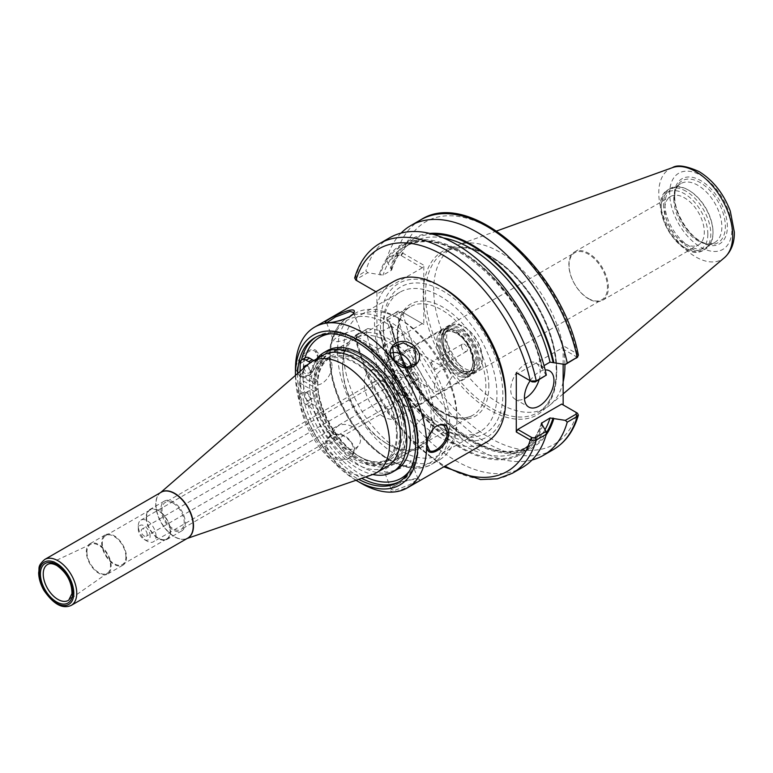 <?xml version="1.0" encoding="UTF-8"?>
<svg xmlns="http://www.w3.org/2000/svg" width="773" height="773" viewBox="0 0 773 773"><rect width="100%" height="100%" fill="white"/><g stroke="black" fill="none" stroke-linecap="round" stroke-linejoin="round"><path stroke-width="0.58" stroke-dasharray="3.87 2.9" d="M383.456 381.736A15.653 9.034 -120 0 0 375.63 380.963A15.653 9.034 -120 0 0 375.63 399.042A15.653 9.034 -120 0 0 391.283 408.076A15.653 9.034 -120 0 0 393.679 395.534A15.653 9.034 -120 0 0 383.456 381.736M173.133 503.175A15.653 9.034 60 0 1 183.356 516.963A15.653 9.034 60 0 1 180.959 529.515A15.653 9.034 60 0 1 165.306 520.471A15.653 9.034 60 0 1 165.306 502.392A15.653 9.034 60 0 1 173.133 503.175M383.456 416.676A27.132 15.663 60 0 1 365.726 392.771A27.132 15.663 60 0 1 369.89 371.021A27.132 15.663 60 0 1 383.456 372.364A27.132 15.663 60 0 1 401.177 396.278A27.132 15.663 60 0 1 397.022 418.019A27.132 15.663 60 0 1 383.456 416.676M588.272 298.426A27.132 15.663 -120 0 0 601.838 299.769A27.132 15.663 -120 0 0 601.838 268.444A27.132 15.663 -120 0 0 574.706 252.771A27.132 15.663 -120 0 0 570.542 274.521A27.132 15.663 -120 0 0 588.272 298.426M86.934 552.086A16.697 9.643 -120 0 0 94.49 569.17A16.697 9.643 -120 0 0 107.495 573.102A16.697 9.643 -120 0 0 110.549 565.72A16.697 9.643 -120 0 0 103.524 549.197A16.697 9.643 -120 0 0 90.818 544.221A16.697 9.643 -120 0 0 86.934 552.086M404.327 433.605A62.623 36.157 -120 0 0 376.992 370.586A62.623 36.157 -120 0 0 328.738 353.802A62.623 36.157 -120 0 0 315.771 382.471A62.623 36.157 -120 0 0 343.106 445.49A62.623 36.157 -120 0 0 391.36 462.264A62.623 36.157 -120 0 0 404.327 433.605M355.541 339.144L356.991 336.603L356.884 334.835L367.764 328.554L355.802 335.849L354.652 337.888L355.938 339.405L376.934 351.522L376.934 292.281L375.958 291.721M146.174 517.437A17.238 9.952 -120 0 0 153.701 534.79A17.238 9.952 -120 0 0 166.987 539.409A17.238 9.952 -120 0 0 170.562 531.515A17.238 9.952 -120 0 0 163.035 514.161A17.238 9.952 -120 0 0 149.749 509.542A17.238 9.952 -120 0 0 146.174 517.437M160.939 508.914A17.238 9.952 -120 0 0 168.466 526.268A17.238 9.952 -120 0 0 181.752 530.887A17.238 9.952 -120 0 0 185.317 522.992A17.238 9.952 -120 0 0 177.8 505.639A17.238 9.952 -120 0 0 164.514 501.02A17.238 9.952 -120 0 0 160.939 508.914M402.26 432.407A59.695 34.466 -120 0 0 376.2 372.335A59.695 34.466 -120 0 0 330.197 356.334A59.695 34.466 -120 0 0 317.838 383.669A59.695 34.466 -120 0 0 343.888 443.741A59.695 34.466 -120 0 0 389.892 459.742A59.695 34.466 -120 0 0 402.26 432.407M397.245 435.305A59.695 34.466 -120 0 0 371.185 375.224A59.695 34.466 -120 0 0 325.182 359.232A59.695 34.466 -120 0 0 312.814 386.568A59.695 34.466 -120 0 0 338.874 446.639A59.695 34.466 -120 0 0 384.877 462.631A59.695 34.466 -120 0 0 397.245 435.305M322.901 355.28A64.265 37.104 -120 0 0 309.587 384.703A64.265 37.104 -120 0 0 337.637 449.374A64.265 37.104 -120 0 0 387.157 466.583M308.601 363.996A64.265 37.104 -120 0 0 298.668 391.003A64.265 37.104 -120 0 0 324.399 453.142A64.265 37.104 -120 0 0 372.46 474.612M111.138 566.058A17.537 10.126 -120 0 0 103.485 548.415A17.537 10.126 -120 0 0 89.977 543.719A17.537 10.126 -120 0 0 86.344 551.738A17.537 10.126 -120 0 0 93.997 569.392A17.537 10.126 -120 0 0 107.505 574.088A17.537 10.126 -120 0 0 111.138 566.058M101.698 542.878A17.537 10.126 -120 0 0 109.351 560.522A17.537 10.126 -120 0 0 122.859 565.218A17.537 10.126 -120 0 0 126.492 557.198A17.537 10.126 -120 0 0 118.839 539.554A17.537 10.126 -120 0 0 105.321 534.858A17.537 10.126 -120 0 0 101.698 542.878M125.902 556.86A16.697 9.643 -120 0 0 118.607 540.047A16.697 9.643 -120 0 0 105.746 535.573A16.697 9.643 -120 0 0 102.287 543.216A16.697 9.643 -120 0 0 109.573 560.029A16.697 9.643 -120 0 0 122.443 564.503A16.697 9.643 -120 0 0 125.902 556.86M146.561 517.659A16.697 9.643 -120 0 0 153.856 534.462A16.697 9.643 -120 0 0 166.717 538.936A16.697 9.643 -120 0 0 170.176 531.293A16.697 9.643 -120 0 0 162.89 514.489A16.697 9.643 -120 0 0 150.02 510.016A16.697 9.643 -120 0 0 146.561 517.659M588.611 298.89A27.944 16.136 60 0 1 570.358 274.27A27.944 16.136 60 0 1 574.648 251.882A27.944 16.136 60 0 1 588.611 253.264A27.944 16.136 60 0 1 606.863 277.884A27.944 16.136 60 0 1 602.582 300.272A27.944 16.136 60 0 1 588.611 298.89M684.549 243.495A27.944 16.136 -120 0 0 698.521 244.886A27.944 16.136 -120 0 0 698.521 212.623A27.944 16.136 -120 0 0 670.577 196.487A27.944 16.136 -120 0 0 666.297 218.875A27.944 16.136 -120 0 0 684.549 243.495M402.346 252.877L423.797 265.226L422.319 267.787L400.897 255.419L397.844 255.361L387.031 261.593L386.771 258.849L396.762 253.09L402.346 252.877L400.897 255.419M402.346 312.118L396.762 312.205L386.771 317.974L397.844 311.19L400.897 311.248L423.797 324.467L423.797 305.451A94.451 54.535 -120 0 0 496.082 413.371A94.451 54.535 -120 0 0 556.666 368.016A94.451 54.535 -120 0 0 489.947 255.921A94.451 54.535 -120 0 0 423.797 284.242L423.797 265.226M563.15 364.18L563.15 345.686L577.093 353.734L578.378 355.251M561.681 404.076L577.093 412.975A128.473 74.179 -120 0 1 489.947 437.943A128.473 74.179 -120 0 1 402.801 312.35L422.319 323.616L378.403 348.971L376.934 351.522M401.052 233.108A132.647 76.585 -120 0 0 386.771 258.849M387.031 261.593L391.119 268.685L391.186 270.434L383.07 275.12L367.764 272.724L356.884 279.005L356.991 280.773L355.541 279.903M429.778 233.436A120.598 69.628 -120 0 0 390.307 268.221M423.797 324.467L422.319 323.616M386.771 317.974A132.647 76.585 -120 0 0 532.046 459.993M367.764 328.554L383.07 330.95L391.186 326.264L391.756 325.269L390.307 324.051A120.598 69.628 -120 0 0 462.235 435.47A120.598 69.628 -120 0 0 546.125 434.948M390.307 324.051L387.031 317.432M378.403 348.971L356.991 336.603M355.28 336.226L355.802 335.849A132.647 76.585 -120 0 0 512.364 473.269M365.861 330.042A132.647 76.585 -120 0 0 522.422 467.462M379.243 330.448A120.598 69.628 -120 0 0 461.017 448.205A120.598 69.628 -120 0 0 542.791 424.87M354.672 277.99L365.861 270.927L367.764 272.724M357.416 281.014L376.934 292.281M389.776 237.707A132.647 76.585 -120 0 0 365.861 270.927M546.067 375.659L542.791 369.04A120.598 69.628 -120 0 0 461.017 251.273A120.598 69.628 -120 0 0 379.243 274.618M576.146 358.295L576.04 356.537L561.681 348.246L517.765 373.591L531.708 381.64M576.04 356.537L577.489 353.995M563.15 345.686L561.681 348.246M576.098 412.405L575.614 412.125M539.119 379.678A20.871 12.049 120 0 0 540.23 372.538A20.871 12.049 120 0 0 535.911 362.981A20.871 12.049 120 0 0 519.823 368.576A20.871 12.049 120 0 0 510.711 389.582A20.871 12.049 120 0 0 515.04 399.139A20.871 12.049 120 0 0 524.471 398.636M530.152 380.741A20.871 12.049 -60 0 1 545.139 369.948M422.319 267.787L378.403 293.131M423.797 284.242L423.797 305.451A94.451 54.535 -120 0 1 423.797 284.242M391.747 269.806L391.186 270.434A117.409 67.792 -120 0 1 411.903 242.519C402.491 247.998 395.776 257.09 391.747 269.806M542.791 369.04L541.342 367.822L544.018 365.619M663.476 204.256A35.027 20.224 -120 0 0 678.762 239.504A35.027 20.224 -120 0 0 705.749 248.887A35.027 20.224 -120 0 0 713.006 232.857A35.027 20.224 -120 0 0 688.241 189.955A35.027 20.224 -120 0 0 670.732 188.226A35.027 20.224 -120 0 0 663.476 204.256M664.954 204.256A33.983 19.615 -120 0 0 679.786 238.451A33.983 19.615 -120 0 0 705.971 247.563A33.983 19.615 -120 0 0 713.006 232.006A33.983 19.615 -120 0 0 688.975 190.38A33.983 19.615 -120 0 0 671.988 188.699A33.983 19.615 -120 0 0 664.954 204.256M673.805 199.144A33.983 19.615 -120 0 0 706.406 243.882A33.983 19.615 -120 0 0 714.822 242.442A33.983 19.615 -120 0 0 721.866 226.885A33.983 19.615 -120 0 0 707.034 192.69A33.983 19.615 -120 0 0 680.849 183.588A33.983 19.615 -120 0 0 675.389 190.158A33.983 19.615 -120 0 0 673.805 199.144M564.918 364.469A92.779 53.569 -120 0 0 527.118 275.062A92.779 53.569 -120 0 0 457.954 244.944A92.779 53.569 -120 0 0 452.93 247.283A92.779 53.569 -120 0 0 433.711 289.749A92.779 53.569 -120 0 0 474.207 383.128A92.779 53.569 -120 0 0 545.709 407.98A92.779 53.569 -120 0 0 550.241 404.791A92.779 53.569 -120 0 0 563.15 381.968M350.101 441.19C342.304 433.122 335.105 432.165 328.496 438.301C318.611 450.862 344.285 467.153 352.053 454.853C354.536 450.669 353.889 446.118 350.101 441.19L350.478 441.296C364.798 456.466 337.753 469.24 327.375 452.079C317.925 436.426 340.246 426.281 350.478 441.296M295.441 369.581A92.779 53.569 -120 0 0 361.049 483.212M317.674 356.749L309.297 375.079L300.156 377.031L295.837 369.359C296.146 354.044 319.307 340.7 317.674 356.749L315.084 351.251C307.383 345.956 289.653 370.972 300.687 376.18C303.48 377.62 306.523 377.108 309.818 374.654C314.882 369.842 317.5 364.151 317.674 357.599M393.737 281.449A92.779 53.569 -120 0 0 374.528 323.926A92.779 53.569 -120 0 0 415.024 417.294A92.779 53.569 -120 0 0 486.526 442.156M394.24 491.783C391.061 491.928 389.94 490.99 390.867 488.971C393.128 482.99 417.043 477.859 419.121 479.26C422.57 479.318 402.907 490.749 394.24 491.783L394.607 490.401L409.622 484.69L418.077 478.96L414.966 478.651L401.477 481.666L391.467 487.86L391.235 489.377L394.607 490.401M357.261 431.005A14.407 11.363 35.1 0 0 335.298 428.609A14.407 11.363 35.1 0 0 340.545 446.185A14.407 11.363 35.1 0 0 358.865 445.171A14.407 11.363 35.1 0 0 357.261 431.005M407.815 460.196A14.407 3.044 -21.2 0 0 392.413 464.998A14.407 3.044 -21.2 0 0 384.2 471.288A14.407 3.044 -21.2 0 0 398.733 468.911A14.407 3.044 -21.2 0 0 411.062 460.863A14.407 3.044 -21.2 0 0 407.815 460.196M331.984 365.861A14.407 8.319 120 0 0 329.008 359.271A14.407 8.319 120 0 0 314.601 367.59A14.407 8.319 120 0 0 314.601 384.22A14.407 8.319 120 0 0 325.704 380.355A14.407 8.319 120 0 0 331.984 365.861M353.483 313.461L343.26 320.196L329.733 323.22L326.621 322.766M357.261 329.907A14.407 3.044 158.8 0 1 360.508 330.573A14.407 3.044 158.8 0 1 348.179 338.622A14.407 3.044 158.8 0 1 333.656 340.999A14.407 3.044 158.8 0 1 341.859 334.709A14.407 3.044 158.8 0 1 357.261 329.907M411.091 367.233A14.407 11.363 -144.9 0 1 409.41 373.253A14.407 11.363 -144.9 0 1 391.099 374.267A14.407 11.363 -144.9 0 1 385.853 356.691A14.407 11.363 -144.9 0 1 391.206 352.99M427.054 444.649L427.054 444.233C427.218 437.702 429.827 432.03 434.89 427.198L435.151 426.996M428.86 436.223A14.407 8.319 -60 0 1 415.71 442.591A14.407 8.319 -60 0 1 415.71 425.962A14.407 8.319 -60 0 1 430.107 417.642A14.407 8.319 -60 0 1 433.093 424.232A14.407 8.319 -60 0 1 431.807 430.687M295.45 375.427A86.518 49.955 -120 0 0 355.986 480.284M297.624 373.533A83.494 48.206 -120 0 0 297.586 375.929A83.494 48.206 -120 0 0 358.711 479.347M406.289 434.262A64.816 37.423 -120 0 0 360.46 354.884A64.816 37.423 -120 0 0 314.63 381.34A64.816 37.423 -120 0 0 360.46 460.718A64.816 37.423 -120 0 0 406.289 434.262L406.289 432.551A62.729 36.215 -120 0 0 361.938 355.735A62.729 36.215 -120 0 0 330.573 352.623A62.729 36.215 -120 0 0 317.587 381.34A62.729 36.215 -120 0 0 344.961 444.465A62.729 36.215 -120 0 0 393.293 461.268A62.729 36.215 -120 0 0 406.289 432.551M342.584 366.904A62.729 36.215 -120 0 0 386.935 443.721A62.729 36.215 -120 0 0 418.299 446.833A62.729 36.215 -120 0 0 431.295 418.116A62.729 36.215 -120 0 0 403.912 354.991A62.729 36.215 -120 0 0 355.58 338.188A62.729 36.215 -120 0 0 342.584 366.904L342.584 365.204A64.816 37.423 -120 0 0 388.413 444.581A64.816 37.423 -120 0 0 434.242 418.116A64.816 37.423 -120 0 0 388.413 338.738A64.816 37.423 -120 0 0 342.584 365.204M337.492 352.034A84.537 48.805 -120 0 0 374.393 437.112A84.537 48.805 -120 0 0 439.537 459.761A84.537 48.805 -120 0 0 457.046 421.063A84.537 48.805 -120 0 0 397.274 317.519A84.537 48.805 -120 0 0 355 313.336A84.537 48.805 -120 0 0 337.492 352.034M343.396 352.034A80.363 46.399 -120 0 0 378.48 432.909A80.363 46.399 -120 0 0 440.407 454.437A80.363 46.399 -120 0 0 457.046 417.652A80.363 46.399 -120 0 0 400.221 319.23A80.363 46.399 -120 0 0 360.044 315.249A80.363 46.399 -120 0 0 343.396 352.034M383.311 328.989A80.363 46.399 -120 0 0 440.127 427.411A80.363 46.399 -120 0 0 480.313 431.392A80.363 46.399 -120 0 0 496.952 394.607A80.363 46.399 -120 0 0 461.877 313.732A80.363 46.399 -120 0 0 399.95 292.204A80.363 46.399 -120 0 0 383.311 328.989L383.311 325.588A84.537 48.805 -120 0 0 443.084 429.121A84.537 48.805 -120 0 0 502.856 394.607A84.537 48.805 -120 0 0 443.084 291.073A84.537 48.805 -120 0 0 383.311 325.588M443.084 287.749A88.605 51.153 -120 0 0 380.432 323.926A88.605 51.153 -120 0 0 443.084 432.445A88.605 51.153 -120 0 0 505.735 396.269M313.722 369.021A4.174 2.406 -120 0 0 311.896 364.817A4.174 2.406 -120 0 0 308.678 363.697A4.174 2.406 -120 0 0 308.678 368.518A4.174 2.406 -120 0 0 312.852 370.934A4.174 2.406 -120 0 0 313.722 369.021M306.659 365.687A4.174 2.406 60 0 1 310.176 371.069A4.174 2.406 60 0 1 309.316 372.973A4.174 2.406 60 0 1 306.137 371.9A4.174 2.406 60 0 1 304.272 367.755M313.722 396.288A4.174 2.406 -120 0 0 311.896 392.085A4.174 2.406 -120 0 0 308.678 390.964A4.174 2.406 -120 0 0 308.678 395.786A4.174 2.406 -120 0 0 312.852 398.201A4.174 2.406 -120 0 0 313.722 396.288M310.176 398.337A4.174 2.406 60 0 1 309.316 400.24A4.174 2.406 60 0 1 305.142 397.834A4.174 2.406 60 0 1 305.142 393.013A4.174 2.406 60 0 1 308.35 394.133A4.174 2.406 60 0 1 310.176 398.337M300.137 371.349L300.137 374.644L314.311 382.828A58.236 33.626 60 0 1 326.206 360.334A58.236 33.626 60 0 1 384.442 393.95A58.236 33.626 60 0 1 384.442 461.201A58.236 33.626 60 0 1 341.289 447.364A58.236 33.626 60 0 1 314.311 391.351L317.848 389.302A58.236 33.626 -120 0 0 344.826 445.316A58.236 33.626 -120 0 0 387.988 459.152A58.236 33.626 -120 0 0 387.988 391.911A58.236 33.626 -120 0 0 329.742 358.286A58.236 33.626 -120 0 0 317.848 380.78L303.683 372.596L303.683 361.522A8.348 4.822 60 0 1 305.412 357.696M314.311 382.828L317.848 380.78M314.311 391.351L300.137 383.166L303.683 381.118L317.848 389.302M300.137 383.166L300.137 394.24A8.348 4.822 -120 0 0 306.04 404.472L308.736 406.018A10.436 6.029 60 0 1 315.229 414.26A68.884 39.771 -120 0 0 372.808 474.487M396.114 469.994A68.884 39.771 60 0 1 318.776 412.212A10.436 6.029 -120 0 0 312.273 403.979L309.587 402.424A8.348 4.822 60 0 1 303.683 392.201L303.683 381.118M316.737 358.836A68.884 39.771 -120 0 0 315.229 360.981A10.436 6.029 60 0 1 313.954 362.228A10.436 6.029 60 0 1 310.543 362.498M313.993 360.421A10.436 6.029 -120 0 0 317.49 360.179A10.436 6.029 -120 0 0 318.776 358.933A68.884 39.771 60 0 1 327.23 350.681M300.137 374.644L303.683 372.596M418.686 377.591L418.067 379.359L416.241 379.002L412.782 374.18L413.893 372.132L418.686 377.591M397.003 365.069L400.704 371.465L411.226 368.537L414.801 354.797L413.284 349.667L408.154 350.952C401.96 354.218 398.24 358.923 397.003 365.069M434.465 386.703L435.982 377.301L438.04 372.963L441.112 369.987L444.9 369.001L448.572 370.035L452.263 376.422L444.89 387.978L435.982 391.834L434.465 386.703M430.58 363.909L433.035 369.31L435.373 369.368L431.199 362.141L430.58 363.909M461.529 346.033A4.174 2.406 -120 0 0 463.356 350.237A4.174 2.406 -120 0 0 466.573 351.357A4.174 2.406 -120 0 0 467.433 349.444A4.174 2.406 -120 0 0 465.617 345.241A4.174 2.406 -120 0 0 462.399 344.12A4.174 2.406 -120 0 0 461.529 346.033M420.048 393.998A25.238 14.571 -120 0 0 402.202 363.097A25.238 14.571 -120 0 0 384.355 373.398A25.238 14.571 -120 0 0 402.202 404.308A25.238 14.571 -120 0 0 420.048 393.998M384.355 373.398L384.355 372.373A26.485 15.296 -120 0 0 403.081 404.82A26.485 15.296 -120 0 0 416.328 406.125A26.485 15.296 -120 0 0 421.816 393.998A26.485 15.296 -120 0 0 410.25 367.349A26.485 15.296 -120 0 0 389.843 360.247A26.485 15.296 -120 0 0 384.355 372.373M156.011 536.066A12.523 7.228 -120 0 0 150.542 523.456A12.523 7.228 -120 0 0 140.889 520.103A12.523 7.228 -120 0 0 138.299 525.833A12.523 7.228 -120 0 0 147.15 541.177A12.523 7.228 -120 0 0 153.412 541.796A12.523 7.228 -120 0 0 156.011 536.066M150.107 536.066A8.348 4.822 -120 0 0 144.203 525.833A8.348 4.822 -120 0 0 138.299 529.244A8.348 4.822 -120 0 0 144.203 539.467A8.348 4.822 -120 0 0 150.107 536.066M138.299 529.244L138.299 525.833M147.15 534.356A4.174 2.406 -120 0 0 145.334 530.162A4.174 2.406 -120 0 0 142.116 529.041A4.174 2.406 -120 0 0 141.246 530.954A4.174 2.406 -120 0 0 143.073 535.148A4.174 2.406 -120 0 0 146.29 536.269A4.174 2.406 -120 0 0 147.15 534.356M482.333 358.044A25.238 14.571 -120 0 0 464.486 327.134A25.238 14.571 -120 0 0 446.639 337.434A25.238 14.571 -120 0 0 464.486 368.344A25.238 14.571 -120 0 0 482.333 358.044L482.333 359.068A26.485 15.296 -120 0 0 463.597 326.621A26.485 15.296 -120 0 0 450.359 325.307A26.485 15.296 -120 0 0 444.871 337.434A26.485 15.296 -120 0 0 456.428 364.093A26.485 15.296 -120 0 0 476.844 371.195A26.485 15.296 -120 0 0 482.333 359.068M474.303 363.02A25.654 14.813 -120 0 0 456.157 331.598A25.654 14.813 -120 0 0 438.02 342.072A25.654 14.813 -120 0 0 456.157 373.494A25.654 14.813 -120 0 0 474.303 363.02M474.004 363.87A26.485 15.296 -120 0 0 455.278 331.433A26.485 15.296 -120 0 0 442.03 330.119A26.485 15.296 -120 0 0 437.702 335.434A26.485 15.296 -120 0 0 436.542 342.246A26.485 15.296 -120 0 0 461.752 377.089A26.485 15.296 -120 0 0 468.515 375.997A26.485 15.296 -120 0 0 474.004 363.87M90.818 544.221L48.061 564.242A20.736 11.972 60 0 1 57.898 565.546A20.736 11.972 60 0 1 72.565 590.949A20.736 11.972 60 0 1 68.768 600.119L107.495 573.102M397.332 335.385A62.623 36.157 60 0 1 410.299 306.717A62.623 36.157 60 0 1 458.553 323.491A62.623 36.157 60 0 1 485.888 386.51A62.623 36.157 60 0 1 472.921 415.178A62.623 36.157 60 0 1 441.605 412.077A62.623 36.157 60 0 1 397.332 335.385M488.836 386.51A64.71 37.355 -120 0 0 443.084 307.258A64.71 37.355 -120 0 0 397.332 333.675A64.71 37.355 -120 0 0 443.084 412.927A64.71 37.355 -120 0 0 488.836 386.51M357.416 336.844L355.938 339.405A128.473 74.179 -120 0 0 445.045 466.1M160.881 492.411A26.533 15.315 -120 0 0 160.059 493.048A26.533 15.315 -120 0 0 155.953 504.199A26.533 15.315 -120 0 0 166.582 529.863A26.533 15.315 -120 0 0 186.428 538.723A26.533 15.315 -120 0 0 187.395 538.327M160.61 492.565L161.238 492.208A26.504 15.305 -120 0 0 155.75 504.344A26.504 15.305 -120 0 0 167.316 531.022A26.504 15.305 -120 0 0 187.742 538.124L187.124 538.481M44.747 559.459A26.504 15.305 -120 0 0 39.259 571.595A26.504 15.305 -120 0 0 50.834 598.273A26.504 15.305 -120 0 0 71.261 605.375M401.322 255.66L402.801 253.109A128.473 74.179 -120 0 1 489.947 228.141A128.473 74.179 -120 0 1 577.093 353.734L575.614 356.295M397.844 255.361L396.762 253.09A132.647 76.585 -120 0 1 420.667 219.87M397.844 311.19L396.762 312.205A132.647 76.585 -120 0 0 553.313 449.625M356.884 279.005L355.802 276.734A132.647 76.585 -120 0 1 379.707 243.514M380.045 330.912A119.496 68.99 -120 0 0 461.017 447.316A119.496 68.99 -120 0 0 541.979 424.406M383.07 330.95A117.409 67.792 -120 0 0 521.195 450.572A117.409 67.792 -120 0 0 541.496 423.981M391.186 326.264A117.409 67.792 -120 0 0 529.312 445.886A117.409 67.792 -120 0 0 545.1 429.537M391.119 324.525A119.496 68.99 -120 0 0 463.211 435.257A119.496 68.99 -120 0 0 546.211 432.986M433.015 234.277A119.496 68.99 -120 0 0 391.119 268.685M443.316 237.91A117.409 67.792 -120 0 0 411.903 242.519L403.786 247.205A117.409 67.792 -120 0 0 383.07 275.12M541.921 366.827A117.409 67.792 -120 0 0 403.786 247.205C442.89 219.542 526.587 291.179 541.342 367.832M541.979 368.576A119.496 68.99 -120 0 0 461.017 252.172A119.496 68.99 -120 0 0 380.045 275.082M707.846 234.132A32.939 19.016 -120 0 0 684.549 193.791A32.939 19.016 -120 0 0 661.263 207.241A32.939 19.016 -120 0 0 684.549 247.582A32.939 19.016 -120 0 0 707.846 234.132M686.028 191.24A35.027 20.224 -120 0 0 668.519 189.501A35.027 20.224 -120 0 0 661.263 205.531A35.027 20.224 -120 0 0 676.549 240.78A35.027 20.224 -120 0 0 703.536 250.162A35.027 20.224 -120 0 0 710.793 234.132A35.027 20.224 -120 0 0 686.028 191.24M674.742 197.125A35.79 20.658 -120 0 0 709.083 244.249A35.79 20.658 -120 0 0 725.354 226.354A35.79 20.658 -120 0 0 700.048 182.515A35.79 20.658 -120 0 0 676.404 187.665A35.79 20.658 -120 0 0 674.742 197.125M727.374 226.663A37.597 21.702 -120 0 0 700.782 180.611A37.597 21.702 -120 0 0 674.201 195.965A37.597 21.702 -120 0 0 700.782 242.007A37.597 21.702 -120 0 0 727.374 226.663M731.905 229.281A44.013 25.412 -120 0 0 700.782 175.374A44.013 25.412 -120 0 0 669.669 193.347A44.013 25.412 -120 0 0 700.782 247.244A44.013 25.412 -120 0 0 731.905 229.281M672.433 167.644A52.274 30.176 -120 0 0 658.77 192.892A52.274 30.176 -120 0 0 683.371 247.312A52.274 30.176 -120 0 0 724.427 257.699M556.734 370.238A92.779 53.569 -120 0 0 491.126 256.607A92.779 53.569 -120 0 0 444.736 252.008A92.779 53.569 -120 0 0 425.517 294.484A92.779 53.569 -120 0 0 466.022 387.853A92.779 53.569 -120 0 0 537.515 412.714A92.779 53.569 -120 0 0 556.734 370.238M328.631 322.689L329.733 323.22M300.011 371.465A83.494 48.206 -120 0 0 299.943 374.567A83.494 48.206 -120 0 0 361.696 478.323M399.535 481.608A83.494 48.206 -120 0 0 400.733 480.961A83.494 48.206 -120 0 0 418.019 442.736A83.494 48.206 -120 0 0 358.981 340.478A83.494 48.206 -120 0 0 317.239 336.342A83.494 48.206 -120 0 0 316.07 337.057M301.48 360.015A83.494 48.206 -120 0 0 300.137 369.136M409.381 471.066A81.407 46.998 -120 0 0 418.019 441.035A81.407 46.998 -120 0 0 360.46 341.328A81.407 46.998 -120 0 0 330.129 333.791M305.016 357.928A81.407 46.998 -120 0 0 365.61 476.97M446.717 425.314A82.45 47.607 -120 0 0 388.413 324.341A82.45 47.607 -120 0 0 330.11 357.996A82.45 47.607 -120 0 0 388.413 458.978A82.45 47.607 -120 0 0 446.717 425.314M389.892 321.781A84.537 48.805 -120 0 0 347.618 317.597A84.537 48.805 -120 0 0 330.11 356.295A84.537 48.805 -120 0 0 367.011 441.373A84.537 48.805 -120 0 0 432.155 464.022A84.537 48.805 -120 0 0 449.664 425.314A84.537 48.805 -120 0 0 389.892 321.781M300.137 394.24L303.683 392.201M306.04 404.472L309.587 402.424M308.736 406.018L312.273 403.979M315.229 414.26L318.776 412.212M315.229 360.981L318.776 358.933M300.137 363.561L303.683 361.522M412.531 389.669A14.61 8.435 -120 0 0 402.202 371.774A14.61 8.435 -120 0 0 391.872 377.736A14.61 8.435 -120 0 0 402.202 395.631A14.61 8.435 -120 0 0 412.531 389.669M400.723 374.325A12.523 7.228 -120 0 0 394.462 373.707A12.523 7.228 -120 0 0 391.872 379.437A12.523 7.228 -120 0 0 397.332 392.046A12.523 7.228 -120 0 0 406.985 395.399A12.523 7.228 -120 0 0 409.584 389.669A12.523 7.228 -120 0 0 400.723 374.325M479.318 360.807A26.485 15.296 -120 0 0 460.592 328.361A26.485 15.296 -120 0 0 447.345 327.047A26.485 15.296 -120 0 0 441.856 339.173A26.485 15.296 -120 0 0 453.422 365.832A26.485 15.296 -120 0 0 473.83 372.934A26.485 15.296 -120 0 0 479.318 360.807M478.139 360.807A25.654 14.813 -120 0 0 460.003 329.385A25.654 14.813 -120 0 0 441.856 339.859A25.654 14.813 -120 0 0 460.003 371.272A25.654 14.813 -120 0 0 478.139 360.807M476.883 360.083A23.876 13.788 -120 0 0 460.003 330.834A23.876 13.788 -120 0 0 443.113 340.584A23.876 13.788 -120 0 0 460.003 369.832A23.876 13.788 -120 0 0 476.883 360.083M459.404 331.859A23.045 13.305 -120 0 0 447.886 330.718A23.045 13.305 -120 0 0 443.113 341.26A23.045 13.305 -120 0 0 453.171 364.45A23.045 13.305 -120 0 0 470.931 370.625A23.045 13.305 -120 0 0 475.704 360.083A23.045 13.305 -120 0 0 459.404 331.859M473.047 361.609A23.045 13.305 -120 0 0 456.746 333.385A23.045 13.305 -120 0 0 445.229 332.245A23.045 13.305 -120 0 0 440.455 342.797A23.045 13.305 -120 0 0 450.514 365.987A23.045 13.305 -120 0 0 468.274 372.161A23.045 13.305 -120 0 0 473.047 361.609M456.157 333.047A23.876 13.788 -120 0 0 439.277 342.797A23.876 13.788 -120 0 0 456.157 372.045A23.876 13.788 -120 0 0 473.047 362.295A23.876 13.788 -120 0 0 456.157 333.047M375.63 380.963L165.306 502.392M391.283 408.076L180.959 529.515M397.022 418.019L601.838 299.769M369.89 371.021L574.706 252.771M328.738 353.802L410.299 306.717C403.293 310.814 399.235 318.602 398.114 330.081C397.341 340.429 399.312 351.744 404.037 364.006C413.043 385.698 425.913 401.689 442.649 411.97C454.756 418.647 464.844 419.72 472.921 415.178L391.36 462.264M164.514 501.02L149.749 509.542M181.752 530.887L166.987 539.409M330.197 356.334L325.182 359.232M389.892 459.742L384.877 462.631M105.321 534.858L89.977 543.719M122.859 565.218L107.505 574.088M150.02 510.016L105.746 535.573M166.717 538.936L122.443 564.503M602.582 300.272L698.521 244.886M574.648 251.882L670.577 196.487M354.652 337.888L367.368 376.316L387.93 412.985L414.27 444.195L443.799 466.815M357.387 281.005L356.778 280.647M515.04 399.139L528.761 407.062M535.911 362.981L549.632 370.905M541.361 423.285C537.332 436.001 530.607 445.103 521.195 450.572L529.312 445.886C490.208 473.549 406.521 401.912 391.756 325.269M670.732 188.226L668.519 189.501C643.996 201.869 680.569 265.216 703.536 250.162L705.749 248.887M688.975 190.38L688.241 189.955M713.006 232.006L713.006 232.857M680.849 183.588L671.988 188.699M714.822 242.442L705.971 247.563M706.406 243.882L709.083 244.249C690.221 243.282 667.891 204.111 676.404 187.665L675.389 190.158M496.691 230.982L457.954 244.944M563.15 393.892L550.241 404.791M452.93 247.283L444.736 252.008C457.143 245.147 472.332 246.703 490.295 256.684C514.18 271.294 532.8 293.972 546.173 324.718C553.748 343.318 557.043 360.595 556.058 376.567C554.599 394.182 548.424 406.231 537.515 412.714L545.709 407.98M352.053 454.853L358.865 445.171M328.486 438.291L335.298 428.609M417.797 478.738L419.121 479.26M391.467 487.86L390.867 488.971M418.077 478.96L411.062 460.863M391.225 489.377L384.2 471.288M309.818 374.654L309.297 375.079M300.687 376.18L314.601 384.22M315.084 351.232L329.008 359.271M326.911 323.133L325.597 322.621M353.251 313.993L353.85 312.881M326.631 322.901L333.656 340.999M353.483 312.485L360.508 330.573M392.655 347L385.853 356.691M416.222 363.571L409.41 373.253M427.054 444.233L427.054 445.093M434.89 427.198L435.421 426.773M444.031 425.681L430.107 417.642M429.43 450.514L415.71 442.591M398.366 482.323L400.733 480.961C439.364 462.438 410.289 366.528 360.025 340.371C350.053 334.641 340.555 331.946 331.53 332.293L317.239 336.342L314.872 337.704M361.938 355.735L360.46 354.884M355.58 338.188L330.573 352.623M418.299 446.833L393.293 461.268M386.935 443.721L388.413 444.581M355 313.336L347.618 317.597C331.375 328.506 326.1 348.459 331.81 377.456C335.25 392.955 341.637 407.912 350.961 422.329C373.446 457.722 410.405 477.424 432.155 464.022L439.537 459.761M400.221 319.23L397.274 317.519M457.046 417.652L457.046 421.063M399.95 292.204L360.044 315.249M480.313 431.392L440.407 454.437M440.127 427.411L443.084 429.121M309.316 372.973L312.852 370.934M305.142 365.745L308.678 363.697M309.316 400.24L312.852 398.201M305.142 393.013L308.678 390.964M384.442 461.201L387.988 459.152M326.206 360.334L329.742 358.286M313.954 362.228L317.49 360.179M400.704 371.465L435.982 391.834M413.284 349.667L448.572 370.035M462.399 344.12L431.199 362.141M466.573 351.357L435.373 369.368M402.202 404.308L403.081 404.82M140.889 520.103L394.462 373.707C392.81 373.098 392.355 376.113 393.099 382.751C395.109 388.809 398.385 392.974 402.917 395.254L406.985 395.399L153.412 541.796M144.203 539.467L147.15 541.177M413.893 372.132L142.116 529.041M418.067 379.359L146.29 536.269M464.486 327.134L463.597 326.621M450.359 325.307L447.345 327.047C443.383 329.511 441.48 333.984 441.634 340.478C441.934 346.536 443.934 352.652 447.635 358.807C456.37 371.6 465.104 376.306 473.83 372.934L476.844 371.195M447.886 330.718C432.494 337.144 457.664 380.741 470.931 370.625L468.274 372.161C478.178 368.267 470.583 340.613 456.331 333.434C451.828 330.97 448.127 330.583 445.229 332.245L447.886 330.718M461.752 377.089L465.182 377.156L468.931 375.891L471.781 373.349L473.81 369.31L474.612 362.276L469.134 344.942L455.993 331.115C446.465 326.554 443.605 329.269 442.32 329.81L437.702 335.434M442.03 330.119L389.843 360.247M468.515 375.997L416.328 406.125"/><path stroke-width="1.16" d="M530.684 381.021L532.133 381.881L535.187 381.949L546.337 375.118L536.269 380.925L530.684 381.021L516.287 372.741L516.287 431.981L530.684 440.262L536.269 440.05L546.337 434.242L546.067 431.498L535.187 437.779L532.133 437.721L530.684 440.262M375.958 291.721L355.938 280.164L354.672 277.99C359.271 262.182 367.619 250.694 379.707 243.514A132.647 76.585 -120 0 1 536.269 380.925L535.187 381.949M187.124 538.481L372.46 474.612A64.265 37.104 -120 0 0 376.238 472.892L387.157 466.583A64.265 37.104 -120 0 0 400.462 437.17A64.265 37.104 -120 0 0 372.412 372.499A64.265 37.104 -120 0 0 322.901 355.28L311.973 361.59A64.265 37.104 -120 0 0 308.601 363.996L160.61 492.565M376.238 472.892A64.265 37.104 -120 0 0 389.544 443.47A64.265 37.104 -120 0 0 361.493 378.809A64.265 37.104 -120 0 0 311.973 361.59M563.15 364.18L563.15 404.926M544.018 365.619L550.038 362.141L565.334 364.537L577.228 357.281A132.647 76.585 -120 0 0 420.667 219.87C469.955 187.453 562.222 269.729 578.378 355.251L577.228 357.281L567.247 363.049A132.647 76.585 -120 0 0 410.685 225.629A132.647 76.585 -120 0 0 401.052 233.108M553.864 362.643A120.598 69.628 -120 0 0 429.778 233.436M567.247 363.049L565.334 364.537M532.046 459.993A132.647 76.585 -120 0 0 543.332 455.384A132.647 76.585 -120 0 0 567.247 422.164L577.228 416.405L578.359 415.14L577.489 413.236L576.078 412.386M532.133 437.721L517.765 429.43L561.681 404.076L576.04 412.367L576.146 414.135L565.334 420.377L567.247 422.164M565.334 420.377L550.038 417.971L541.361 423.285M546.125 434.948A120.598 69.628 -120 0 0 553.864 418.483M443.799 466.815L480.429 479.54L497.339 478.845L512.364 473.269L522.422 467.462A132.647 76.585 -120 0 0 546.337 434.242M541.496 423.981A117.409 67.792 -120 0 0 541.921 422.667L541.979 424.406L546.067 431.498M546.337 375.118A132.647 76.585 -120 0 0 389.776 237.707L379.707 243.514M517.765 373.591L516.287 372.741M355.938 280.164A128.473 74.179 -120 0 1 443.084 255.196A128.473 74.179 -120 0 1 530.23 380.789L532.133 381.881M516.287 431.981L517.765 429.43M577.489 413.236L576.156 412.444M524.471 398.636A20.871 12.049 120 0 0 539.119 379.678M545.139 369.948A20.871 12.049 -60 0 1 549.632 370.905A20.871 12.049 -60 0 1 553.961 380.461A20.871 12.049 -60 0 1 544.849 401.467A20.871 12.049 -60 0 1 528.761 407.062A20.871 12.049 -60 0 1 524.442 397.506A20.871 12.049 -60 0 1 530.152 380.741M563.15 381.968A92.779 53.569 -120 0 0 564.928 365.503A92.779 53.569 -120 0 0 564.918 364.469M355.986 480.284A86.518 49.955 -120 0 0 356.624 480.661L361.049 483.212A92.779 53.569 -120 0 0 407.439 487.811A92.779 53.569 -120 0 0 426.657 445.335A92.779 53.569 -120 0 0 386.152 351.966A92.779 53.569 -120 0 0 314.659 327.105A92.779 53.569 -120 0 0 295.441 369.581L295.441 374.692A86.518 49.955 -120 0 0 295.45 375.427M407.439 487.811L486.526 442.156A92.779 53.569 -120 0 0 505.735 399.68A92.779 53.569 -120 0 0 440.137 286.049A92.779 53.569 -120 0 0 393.737 281.449L314.659 327.105M328.631 322.689C335.627 322.36 352.053 317.587 353.85 312.881C359.03 302.803 320.911 321.829 325.597 322.621L328.631 322.689M448.881 432.503C447.528 424.251 443.045 422.348 435.421 426.773C430.039 431.885 427.256 437.991 427.054 445.093C425.372 461.201 448.524 447.818 448.881 432.503L447.412 432.503C447.78 442.011 434.494 454.215 429.624 450.63L427.054 444.649M394.24 360.566C406.212 378.103 429.914 361.175 414.55 346.314C401.38 333.83 381.872 347.464 394.24 360.566L392.665 347.009L403.245 342.816L414.966 348.913L416.203 363.552L405.825 367.504L394.607 360.662M326.621 322.766L335.54 316.94L350.101 311.461L353.483 312.485L353.483 313.461M391.206 352.99A14.407 11.363 -144.9 0 1 407.815 359.087A14.407 11.363 -144.9 0 1 411.091 367.233M435.151 426.996C438.368 424.715 441.325 424.28 444.021 425.691L447.412 432.503M431.807 430.687A14.407 8.319 -60 0 1 428.86 436.223M356.624 480.661A86.518 49.955 -120 0 0 417.797 445.335A86.518 49.955 -120 0 0 356.624 339.366A86.518 49.955 -120 0 0 295.441 374.692M358.711 479.347A83.494 48.206 -120 0 0 398.366 482.323A83.494 48.206 -120 0 0 415.661 444.098A83.494 48.206 -120 0 0 379.214 360.073A83.494 48.206 -120 0 0 314.872 337.704A83.494 48.206 -120 0 0 297.624 373.533M505.735 399.68L505.735 396.269A88.605 51.153 -120 0 0 443.084 287.749L440.137 286.049M304.272 367.755A4.174 2.406 60 0 1 305.142 365.745A4.174 2.406 60 0 1 306.659 365.687M372.808 474.487A68.884 39.771 -120 0 0 392.568 472.032A68.884 39.771 -120 0 0 392.568 392.5A68.884 39.771 -120 0 0 323.684 352.73A68.884 39.771 -120 0 0 316.737 358.836M323.684 352.73L327.23 350.681A68.884 39.771 60 0 1 396.114 390.452A68.884 39.771 60 0 1 396.114 469.994L392.568 472.032M310.543 362.498A10.436 6.029 60 0 1 308.736 361.706L306.04 360.16A8.348 4.822 -120 0 0 301.866 359.745L305.412 357.696A8.348 4.822 60 0 1 309.587 358.112L312.273 359.667A10.436 6.029 -120 0 0 313.993 360.421M301.866 359.745A8.348 4.822 -120 0 0 300.137 363.561L300.137 371.349M68.768 600.119A20.736 11.972 60 0 1 52.632 595.229A20.736 11.972 60 0 1 43.24 574.01A20.736 11.972 60 0 1 48.061 564.242C50.235 563.14 53.202 563.594 56.96 565.594C66.893 572.764 71.889 582.098 71.957 593.587L68.768 600.119M56.526 564.638A22.823 13.18 -120 0 0 40.389 573.952A22.823 13.18 -120 0 0 56.526 601.906A22.823 13.18 -120 0 0 72.662 592.591A22.823 13.18 -120 0 0 56.526 564.638M73.802 593.239A24.417 14.098 -120 0 0 56.526 563.333A24.417 14.098 -120 0 0 39.259 573.305A24.417 14.098 -120 0 0 56.526 603.211A24.417 14.098 -120 0 0 73.802 593.239M445.045 466.1A128.473 74.179 -120 0 0 530.23 440.03L531.708 437.479M187.395 538.327A26.533 15.315 -120 0 0 193.482 525.862A26.533 15.315 -120 0 0 174.717 493.367A26.533 15.315 -120 0 0 160.881 492.411M71.261 605.375L187.742 538.124A26.504 15.305 -120 0 0 193.231 525.988A26.504 15.305 -120 0 0 174.495 493.522A26.504 15.305 -120 0 0 161.238 492.208L44.747 559.459C36.911 566.59 39.752 567.73 38.65 572.687C38.776 578.494 40.534 584.398 43.916 590.388C53.521 604.312 62.632 609.308 71.261 605.375A26.504 15.305 -120 0 0 76.749 593.239A26.504 15.305 -120 0 0 58.004 560.773A26.504 15.305 -120 0 0 44.747 559.459M578.359 415.14C573.759 430.948 565.411 442.446 553.313 449.625A132.647 76.585 -120 0 0 577.228 416.405L576.146 414.135M512.364 473.269A132.647 76.585 -120 0 0 536.269 440.05L535.187 437.779M545.1 429.537A117.409 67.792 -120 0 0 550.038 417.971M546.211 432.986A119.496 68.99 -120 0 0 553.053 418.009M553.053 362.179A119.496 68.99 -120 0 0 433.015 234.277M550.038 362.141A117.409 67.792 -120 0 0 443.316 237.91M732.698 235.572A52.274 30.176 -120 0 0 695.739 171.548A52.274 30.176 -120 0 0 672.433 167.644C677.177 164.485 686.057 165.789 699.063 171.558C713.179 180.312 723.596 193.492 730.292 211.087L734.35 232.161C734.543 242.935 731.239 251.447 724.427 257.699A52.274 30.176 -120 0 0 732.698 235.572M361.696 478.323A83.494 48.206 -120 0 0 399.535 481.608M316.07 337.057A83.494 48.206 -120 0 0 301.48 360.015M300.137 369.136A83.494 48.206 -120 0 0 300.011 371.465M330.129 333.791A81.407 46.998 -120 0 0 305.016 357.928M365.61 476.97A81.407 46.998 -120 0 0 409.381 471.066M308.736 361.706L312.273 359.667M306.04 360.16L309.587 358.112M420.667 219.87L410.685 225.629M553.313 449.625L543.332 455.384M577.75 356.913L576.407 358.112M576.243 412.492L577.093 412.975M672.433 167.644L496.691 230.982M724.427 257.699L563.15 393.892"/></g></svg>
